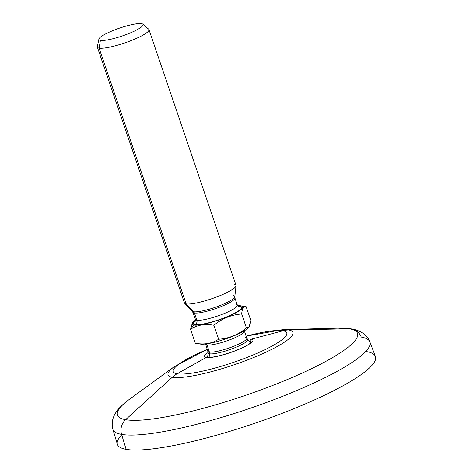 <?xml version="1.0" encoding="UTF-8"?>
<svg xmlns="http://www.w3.org/2000/svg" width="473" height="473" viewBox="0 0 473 473"><rect width="100%" height="100%" fill="white"/><g stroke="black" fill="none" stroke-linecap="round" stroke-linejoin="round"><path stroke-width="0.71" d="M366.752 351.622A136.283 24.265 161.2 0 1 293.662 408.796A136.283 24.265 161.2 0 1 126.125 449.35A136.283 24.265 161.2 0 1 121.697 434.758M174.454 366.504A65.948 11.742 -18.8 0 0 174.431 366.528L129.756 399.058A126.77 22.568 -18.8 0 0 125.587 419.681A126.77 22.568 161.2 0 1 129.756 399.058C121.555 405.13 109.21 414.945 112.876 429.313A135.727 24.164 -18.8 0 0 121.585 434.38L126.125 449.35A136.283 24.265 161.2 0 1 117.381 444.259L112.876 429.313A135.727 24.164 161.2 0 0 121.585 434.38A13.628 12.759 -80 0 1 125.587 419.681A13.628 12.759 100 0 0 121.585 434.38A135.727 24.164 -18.8 0 0 269.557 401.341A135.727 24.164 -18.8 0 0 369.845 341.831A135.727 24.164 161.2 0 1 269.557 401.341A135.727 24.164 161.2 0 1 121.585 434.38L126.125 449.35A136.283 24.265 161.2 0 0 274.701 416.169A136.283 24.265 161.2 0 0 375.396 356.423L369.845 341.831A135.727 24.164 -18.8 0 0 361.236 337.054A13.628 12.759 100 0 0 351.723 328.96A13.628 12.759 100 0 0 349.417 328.782A126.77 22.568 -18.8 0 0 338.012 328.161A126.77 22.568 161.2 0 1 349.417 328.782L288.701 329.965A65.948 11.742 -18.8 0 0 282.771 329.646A65.948 11.742 -18.8 0 0 282.736 329.646M351.723 328.96L338.012 328.161L282.771 329.646A65.948 11.742 161.2 0 1 288.701 329.965A27.257 25.512 100 0 0 282.949 330.775A59.947 10.672 -18.8 0 0 246.143 336.185A59.947 10.672 161.2 0 1 282.949 330.775L251.275 339.165A25.589 4.559 -18.8 0 0 247.432 339.129A25.589 4.559 161.2 0 1 251.275 339.165A1.703 1.596 100 0 0 250.128 341.423L250.335 342.032L250.128 341.423A23.68 4.216 -18.8 0 1 251.494 342.032A23.68 4.216 -18.8 0 0 250.128 341.423A1.703 1.596 -80 0 1 251.275 339.165A25.589 4.559 161.2 0 1 237.552 349.896A25.589 4.559 161.2 0 1 206.092 357.511L177.097 373.765L206.092 357.511A25.589 4.559 -18.8 0 0 237.552 349.896A25.589 4.559 -18.8 0 0 251.275 339.165L282.949 330.775A59.947 10.672 161.2 0 1 250.796 355.921A59.947 10.672 161.2 0 1 177.097 373.765A27.257 25.512 100 0 0 172.261 377.253A27.257 25.512 -80 0 1 177.097 373.765A59.947 10.672 -18.8 0 0 250.796 355.921A59.947 10.672 -18.8 0 0 282.949 330.775A27.257 25.512 -80 0 1 288.701 329.965A65.948 11.742 161.2 0 1 253.333 357.629A65.948 11.742 161.2 0 1 172.261 377.253A65.948 11.742 161.2 0 1 174.431 366.528A65.948 11.742 -18.8 0 0 172.261 377.253L125.587 419.681L172.261 377.253A65.948 11.742 -18.8 0 0 253.333 357.629A65.948 11.742 -18.8 0 0 288.701 329.965L349.417 328.782A126.77 22.568 161.2 0 1 281.429 381.959A126.77 22.568 161.2 0 1 125.587 419.681A126.77 22.568 -18.8 0 0 281.429 381.959A126.77 22.568 -18.8 0 0 349.417 328.782A13.628 12.759 -80 0 1 351.723 328.96C360.45 330.343 367.87 335.452 369.845 341.831M206.092 357.511A1.703 1.596 -80 0 1 207.109 357.334A1.703 1.596 100 0 0 206.092 357.511A25.589 4.559 161.2 0 1 208.215 352.48A25.589 4.559 -18.8 0 0 206.092 357.511M209.172 357.434A24.188 22.645 -80 0 1 209.539 353.798A20.907 3.725 -18.8 0 0 233.284 348.347A20.907 3.725 -18.8 0 0 247.545 339.236L246.8 338.118A20.445 3.642 161.2 0 1 231.628 347.081A20.445 3.642 161.2 0 1 209.403 352.036A20.445 3.642 161.2 0 1 208.096 351.297A20.445 3.642 161.2 0 0 209.403 352.036A3.406 3.187 -80 0 1 209.539 353.798A24.188 22.645 100 0 0 209.172 357.434M207.665 357.405L208.185 352.633A20.907 3.725 -18.8 0 0 209.539 353.798A3.406 3.187 100 0 0 209.403 352.036L206.997 344.977A20.445 3.642 -18.8 0 0 229.228 340.022A20.445 3.642 -18.8 0 0 244.399 331.059L246.8 338.118A20.445 3.642 161.2 0 1 231.628 347.081A20.445 3.642 161.2 0 1 209.403 352.036L206.997 344.977A20.445 3.642 -18.8 0 0 229.228 340.022A20.445 3.642 -18.8 0 0 244.399 331.059L244.322 330.787M250.128 341.423A23.68 4.216 -18.8 0 0 249.75 341.37A23.68 4.216 -18.8 0 1 250.128 341.423M207.742 355.672A23.68 4.216 -18.8 0 0 206.766 357.257A23.68 4.216 -18.8 0 1 207.742 355.672M207.109 357.34A1.703 1.596 100 0 0 207.109 357.334C212.809 357.966 225.875 354.454 236.53 350.221C242.383 347.903 246.882 345.627 250.016 343.398L251.612 341.837L251.636 342.281M177.097 373.765A59.947 10.672 161.2 0 1 207.44 349.358A59.947 10.672 -18.8 0 0 177.097 373.765M205.589 343.972L205.696 344.238A20.445 3.642 -18.8 0 0 206.997 344.977A3.406 3.187 100 0 0 206.37 343.871A3.406 3.187 -80 0 1 206.997 344.977A20.445 3.642 -18.8 0 1 205.696 344.238L208.185 352.633A20.907 3.725 -18.8 0 0 209.539 353.798A20.907 3.725 -18.8 0 0 233.284 348.347A20.907 3.725 -18.8 0 0 247.545 339.236L250.873 342.694M245.493 337.379A20.445 3.642 161.2 0 1 246.8 338.118M248.981 327.174L248.496 327.7A26.754 4.765 161.2 0 1 225.503 338.981A26.754 4.765 161.2 0 1 200.398 344.072A26.754 4.765 161.2 0 1 200.345 344.066A26.754 4.765 -18.8 0 0 226.029 338.798A26.754 4.765 -18.8 0 0 248.774 327.375M246.439 327.955L248.999 327.156L250.885 320.647L246.131 306.687C243.625 306.108 242.141 308.538 241.685 313.989L246.439 327.955L241.685 313.989C231.398 314.734 222.133 318.495 213.897 325.27C205.093 323.585 197.318 324.916 190.56 329.255L193.865 325.022A26.754 4.765 -18.8 0 0 226.75 317.058A26.754 4.765 -18.8 0 0 241.1 305.836L246.131 306.687C243.625 306.108 242.141 308.538 241.685 313.989C231.398 314.734 222.133 318.495 213.897 325.27L218.656 339.236C228.944 338.491 238.203 334.73 246.439 327.955C238.203 334.73 228.944 338.491 218.656 339.236L213.897 325.27C205.093 323.585 197.318 324.916 190.56 329.255L195.314 343.221C204.123 344.906 211.898 343.575 218.656 339.236C211.898 343.575 204.123 344.906 195.314 343.221L190.56 329.255L192.446 322.746L190.56 329.255L193.865 325.022A26.754 4.765 -18.8 0 0 226.75 317.058A26.754 4.765 -18.8 0 0 241.1 305.836A26.754 4.765 -18.8 0 0 241.053 305.83A26.754 4.765 -18.8 0 0 237.688 305.759A26.754 4.765 -18.8 0 1 241.1 305.836L246.131 306.687L250.885 320.647M200.345 344.066L195.314 343.221L200.345 344.066M195.574 320.097A26.754 4.765 -18.8 0 0 192.954 322.202A26.754 4.765 -18.8 0 0 193.865 325.022A26.754 4.765 -18.8 0 1 195.574 320.097M235.95 304.316A22.148 3.944 161.2 0 1 237.369 305.12A22.148 3.944 161.2 0 1 220.932 314.829A22.148 3.944 161.2 0 1 196.851 320.197L194.391 312.966A3.406 3.187 100 0 0 193.652 311.737A3.406 3.187 -80 0 1 194.391 312.966A22.148 3.944 -18.8 0 1 192.978 312.162A22.148 3.944 -18.8 0 0 194.391 312.966L196.851 320.197A3.406 3.187 -80 0 1 194.923 324.59A25.554 4.547 -18.8 0 0 226.336 316.987A25.554 4.547 -18.8 0 0 240.042 306.268A3.406 3.187 -80 0 1 238.493 306.469A3.406 3.187 100 0 0 240.042 306.268A25.554 4.547 -18.8 0 0 238.014 306.137A25.554 4.547 161.2 0 1 240.042 306.268A25.554 4.547 161.2 0 1 226.336 316.987A25.554 4.547 161.2 0 1 194.923 324.59A25.554 4.547 161.2 0 1 195.544 320.599A25.554 4.547 -18.8 0 0 194.923 324.59A3.406 3.187 100 0 0 196.851 320.197A22.148 3.944 161.2 0 1 195.438 319.393L195.343 321.197M233.319 295.631A22.468 3.997 161.2 0 1 234.785 296.79L234.904 297.889A22.148 3.944 -18.8 0 1 218.467 307.598A22.148 3.944 -18.8 0 1 194.391 312.966A22.148 3.944 -18.8 0 0 218.467 307.598A22.148 3.944 -18.8 0 0 234.904 297.889L237.369 305.12A22.148 3.944 161.2 0 1 220.932 314.829A22.148 3.944 161.2 0 1 196.851 320.197A22.148 3.944 161.2 0 1 195.438 319.393L192.405 311.216L184.647 303.252A27.257 4.854 -18.8 0 0 186.161 303.885A27.257 4.854 -18.8 0 0 214.73 297.671A27.257 4.854 -18.8 0 0 236.068 285.745A27.257 4.854 -18.8 0 0 234.289 284.338M193.652 311.737A22.468 3.997 161.2 0 1 192.405 311.216A22.468 3.997 161.2 0 0 193.652 311.737L186.161 303.885L193.652 311.737A22.468 3.997 161.2 0 0 217.196 306.616A22.468 3.997 161.2 0 0 234.785 296.79A22.468 3.997 161.2 0 1 217.196 306.616A22.468 3.997 161.2 0 1 193.652 311.737M97.355 47.146A27.257 4.854 -18.8 0 0 99.099 48.134L186.161 303.885A27.257 4.854 161.2 0 1 184.423 302.897L97.355 47.146M142.816 24.129L148.658 29.143A27.257 4.854 161.2 0 1 130.045 41.033A27.257 4.854 161.2 0 1 99.099 48.134L100.412 40.376A23.325 4.151 -18.8 0 0 126.888 34.298A23.325 4.151 -18.8 0 0 142.816 24.129A23.325 4.151 -18.8 0 0 141.587 23.65A23.325 4.151 -18.8 0 0 112.917 30.591A23.325 4.151 -18.8 0 0 100.412 40.376A23.325 4.151 -18.8 0 0 129.082 33.435A23.325 4.151 -18.8 0 0 141.587 23.65A23.325 4.151 -18.8 0 0 117.369 28.888A23.325 4.151 -18.8 0 0 98.904 39.076A23.325 4.151 -18.8 0 0 100.412 40.376L99.099 48.134A27.257 4.854 161.2 0 1 97.337 46.614L98.904 39.076M148.96 29.574L236.027 285.331A27.257 4.854 161.2 0 1 215.8 297.281A27.257 4.854 161.2 0 1 186.161 303.885L99.099 48.134A27.257 4.854 -18.8 0 0 128.733 41.523A27.257 4.854 -18.8 0 0 148.96 29.574A27.257 4.854 -18.8 0 0 147.221 28.587M206.807 357.547L206.553 357.18L207.109 357.334M174.431 366.528L207.416 349.299M246.12 336.126L282.771 329.646M200.398 344.072L195.473 343.244M245.972 306.658L241.053 305.83M192.954 322.202L192.464 322.734M237.369 305.12L238.368 306.451M234.785 296.79L236.068 285.745"/></g></svg>
